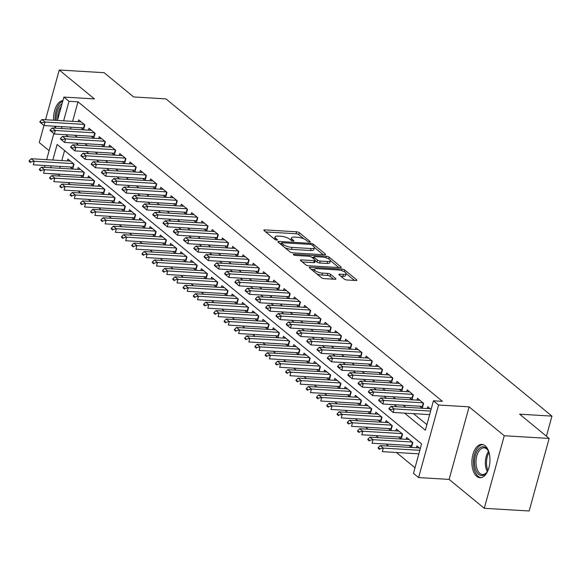 <?xml version="1.0" encoding="UTF-8"?>
<svg xmlns="http://www.w3.org/2000/svg" width="581" height="581" viewBox="0 0 581 581"><rect width="100%" height="100%" fill="white"/><g stroke="black" fill="none" stroke-linecap="round" stroke-linejoin="round"><path stroke-width="0.87" d="M309.542 242.03A1.467 0.45 15.4 0 0 310.254 241.841A1.467 0.45 15.4 0 0 310.072 241.522L299.368 232.72A2.099 0.646 15.4 0 0 296.6 231.79L264.878 229.887A2.099 0.646 15.4 0 0 263.861 230.156A2.099 0.646 15.4 0 0 264.123 230.613L274.828 239.408A1.467 0.45 15.4 0 0 276.767 240.062A1.467 0.45 15.4 0 0 277.478 239.873A1.467 0.45 15.4 0 0 277.297 239.561L275.91 238.421A6.711 2.063 15.4 0 1 275.074 236.975A6.711 2.063 15.4 0 1 278.328 236.104L280.972 236.264A6.711 2.063 15.4 0 1 289.832 239.256L291.219 240.389A1.467 0.45 15.4 0 0 293.158 241.042A1.467 0.45 15.4 0 0 293.87 240.854A1.467 0.45 15.4 0 0 293.681 240.541L292.301 239.401A6.711 2.063 15.4 0 1 291.466 237.956A6.711 2.063 15.4 0 1 294.712 237.092L297.356 237.244A6.711 2.063 15.4 0 1 306.223 240.236L307.603 241.376A1.467 0.45 15.4 0 0 309.542 242.03M485.142 445.758A16.675 9.005 -86.6 0 0 481.925 444.414A16.675 9.005 -86.6 0 0 472.273 457.436A16.675 9.005 -86.6 0 0 476.71 476.355A16.675 9.005 -86.6 0 0 479.928 477.698A16.675 9.005 -86.6 0 0 489.58 464.677A16.675 9.005 -86.6 0 0 485.142 445.758M62.908 100.622A16.675 9.005 -86.6 0 0 53.59 120.209M54.607 126.208A16.675 9.005 -86.6 0 0 55.304 128.14M344.228 279.054A2.099 0.646 15.4 0 0 346.995 279.991L355.899 280.521A2.099 0.646 15.4 0 0 356.916 280.253A2.099 0.646 15.4 0 0 356.654 279.802L344.765 270.027A2.099 0.646 15.4 0 0 341.991 269.097L310.269 267.195A2.099 0.646 15.4 0 0 309.259 267.463A2.099 0.646 15.4 0 0 309.52 267.921L321.409 277.689A2.099 0.646 15.4 0 0 324.176 278.626L334.925 279.265A2.099 0.646 15.4 0 0 335.941 278.996A2.099 0.646 15.4 0 0 335.68 278.546L330.596 274.363A2.099 0.646 15.4 0 0 327.822 273.433L322.491 273.114A5.614 1.728 15.4 0 1 316.877 271.676A5.614 1.728 15.4 0 1 314.386 269.402A5.614 1.728 15.4 0 1 317.103 268.683L337.982 269.933A5.614 1.728 15.4 0 1 343.603 271.363A5.614 1.728 15.4 0 1 346.087 273.636A5.614 1.728 15.4 0 1 343.378 274.363L339.892 274.152A2.099 0.646 15.4 0 0 338.883 274.421A2.099 0.646 15.4 0 0 339.137 274.878L344.228 279.054M549.147 438.437L529.16 510.989L484.278 508.302L504.264 435.743L549.147 438.437L519.632 414.18L551.95 416.112L165.955 98.886L133.637 96.954L104.122 72.698L59.24 70.01L94.405 98.901L63.881 97.078L69.016 101.297L77.992 101.835L442.424 401.34L433.448 400.803L438.582 405.022L418.596 477.575L413.461 473.362L421.566 443.942L57.134 144.437L52.835 160.036M504.264 435.743L469.107 406.853L438.582 405.022M324.561 254.768A2.099 0.646 15.4 0 0 325.578 254.5A2.099 0.646 15.4 0 0 325.316 254.05L313.42 244.274A2.099 0.646 15.4 0 0 310.653 243.345L278.931 241.442A2.099 0.646 15.4 0 0 277.921 241.711A2.099 0.646 15.4 0 0 278.176 242.161L290.072 251.936A2.099 0.646 15.4 0 0 292.839 252.866L324.561 254.768M329.093 257.151L340.982 266.926A2.099 0.646 15.4 0 1 341.243 267.376A2.099 0.646 15.4 0 1 340.226 267.645L308.511 265.749A2.099 0.646 15.4 0 1 305.737 264.813L300.653 260.629A2.099 0.646 15.4 0 1 300.392 260.179A2.099 0.646 15.4 0 1 301.401 259.91L314.27 260.68A2.099 0.646 15.4 0 0 315.287 260.411A2.099 0.646 15.4 0 0 315.025 259.954L311.648 257.18A2.099 0.646 15.4 0 0 308.874 256.25L295.482 255.444A1.467 0.45 15.4 0 1 294.015 255.074A1.467 0.45 15.4 0 1 293.361 254.478A1.467 0.45 15.4 0 1 294.073 254.289L326.326 256.221A2.099 0.646 15.4 0 1 329.093 257.151L328.621 258.872M59.24 70.01L45.543 119.73M43.967 125.474L39.254 142.563L49.116 150.668M409.017 445.431L411.471 447.45L412.822 442.548L406.664 437.478L406.155 439.323M398.748 436.992L401.21 439.011L402.553 434.109L396.395 429.047L395.893 430.884M388.486 428.553L390.94 430.572L392.291 425.67L386.133 420.608L385.624 422.452M378.216 420.121L380.671 422.133L382.022 417.231L375.863 412.169L375.355 414.013M367.955 411.682L370.409 413.701L371.76 408.799L365.602 403.737L365.093 405.574M357.685 403.243L360.14 405.262L361.491 400.36L355.332 395.298L354.824 397.135M347.423 394.804L349.878 396.823L351.229 391.921L345.07 386.859L344.562 388.704M337.154 386.372L339.609 388.391L340.96 383.489L334.801 378.427L334.293 380.264M326.892 377.933L329.347 379.952L330.698 375.05L324.539 369.988L324.031 371.825M316.623 369.494L319.078 371.513L320.429 366.611L314.27 361.549L313.762 363.394M306.361 361.062L308.816 363.081L310.167 358.172L304.008 353.11L303.5 354.955M296.092 352.623L298.547 354.642L299.898 349.74L293.739 344.678L293.231 346.516M285.83 344.184L288.285 346.203L289.636 341.301L283.47 336.239L282.969 338.084M275.561 335.753L278.016 337.764L279.367 332.862L273.208 327.8L272.7 329.645M265.292 327.314L267.754 329.333L269.105 324.43L262.939 319.368L262.438 321.206M255.03 318.875L257.485 320.894L258.835 315.991L252.677 310.929L252.169 312.767M244.761 310.436L247.223 312.455L248.566 307.552L242.408 302.49L241.907 304.335M234.499 302.004L236.954 304.023L238.304 299.121L232.146 294.059L231.637 295.896M224.23 293.565L226.684 295.584L228.035 290.682L221.877 285.62L221.368 287.457M213.968 285.126L216.422 287.145L217.773 282.243L211.615 277.181L211.106 279.025M203.699 276.694L206.153 278.713L207.504 273.804L201.346 268.742L200.837 270.586M193.437 268.255L195.891 270.274L197.242 265.372L191.084 260.31L190.575 262.147M183.168 259.816L185.622 261.835L186.973 256.933L180.814 251.871L180.306 253.708M172.906 251.384L175.36 253.396L176.711 248.494L170.553 243.432L170.044 245.276M162.636 242.945L165.091 244.964L166.442 240.062L160.283 235L159.775 236.837M152.375 234.506L154.829 236.525L156.18 231.623L150.021 226.561L149.513 228.398M142.105 226.067L144.56 228.086L145.911 223.184L139.752 218.122L139.244 219.967M131.843 217.635L134.298 219.654L135.649 214.752L129.483 209.69L128.982 211.528M121.574 209.196L124.029 211.215L125.38 206.313L119.221 201.251L118.713 203.089M111.305 200.757L113.767 202.776L115.118 197.874L108.952 192.812L108.451 194.657M101.043 192.326L103.498 194.337L104.849 189.435L98.69 184.373L98.182 186.218M90.774 183.886L93.236 185.905L94.58 181.003L88.421 175.941L87.92 177.779M80.512 175.447L82.967 177.466L84.318 172.564L78.159 167.502L77.651 169.34M81.049 127.791L83.504 129.81L84.855 124.908L78.696 119.846L78.188 121.683M91.311 136.23L93.766 138.249L95.117 133.347L88.958 128.285L88.45 130.122M101.581 144.669L104.035 146.681L105.386 141.779L99.228 136.717L98.719 138.561M111.842 153.101L114.304 155.12L115.648 150.218L109.489 145.156L108.988 147M122.112 161.54L124.566 163.559L125.917 158.657L119.759 153.595L119.25 155.432M132.381 169.979L134.836 171.998L136.186 167.096L130.021 162.026L129.519 163.871M142.643 178.411L145.097 180.43L146.448 175.527L140.29 170.465L139.781 172.31M152.912 186.85L155.367 188.869L156.717 183.966L150.559 178.904L150.051 180.742M163.174 195.289L165.629 197.308L166.979 192.405L160.821 187.343L160.312 189.181M173.443 203.72L175.898 205.739L177.249 200.837L171.09 195.775L170.582 197.62M183.705 212.159L186.16 214.178L187.51 209.276L181.352 204.214L180.844 206.052M193.974 220.598L196.429 222.617L197.78 217.715L191.621 212.653L191.113 214.491M204.236 229.037L206.691 231.049L208.042 226.147L201.883 221.085L201.375 222.93M214.505 237.469L216.96 239.488L218.311 234.586L212.152 229.524L211.644 231.369M224.767 245.908L227.222 247.927L228.573 243.025L222.414 237.963L221.906 239.8M235.036 254.347L237.491 256.366L238.842 251.464L232.683 246.402L232.175 248.24M245.298 262.779L247.753 264.798L249.104 259.896L242.945 254.834L242.437 256.679M255.567 271.218L258.022 273.237L259.373 268.335L253.214 263.273L252.706 265.11M265.829 279.657L268.291 281.676L269.635 276.774L263.476 271.712L262.975 273.549M276.098 288.096L278.553 290.108L279.904 285.206L273.745 280.144L273.237 281.988M286.368 296.528L288.822 298.547L290.173 293.645L284.007 288.583L283.506 290.42M296.63 304.967L299.084 306.986L300.435 302.084L294.276 297.022L293.768 298.859M306.899 313.406L309.353 315.418L310.704 310.515L304.546 305.453L304.037 307.298M317.161 321.838L319.615 323.857L320.966 318.954L314.808 313.893L314.299 315.737M327.43 330.277L329.885 332.296L331.235 327.393L325.077 322.332L324.568 324.169M337.692 338.716L340.146 340.735L341.497 335.833L335.339 330.771L334.83 332.608M347.961 347.147L350.416 349.166L351.766 344.264L345.608 339.202L345.099 341.047M358.223 355.587L360.678 357.605L362.028 352.703L355.87 347.641L355.361 349.479M368.492 364.026L370.947 366.045L372.298 361.142L366.139 356.08L365.631 357.918M378.754 372.465L381.209 374.476L382.559 369.574L376.401 364.512L375.892 366.357M389.023 380.896L391.478 382.915L392.829 378.013L386.67 372.951L386.162 374.789M399.285 389.335L401.74 391.354L403.091 386.452L396.932 381.39L396.431 383.228M409.554 397.774L412.009 399.793L413.36 394.884L407.201 389.822L406.693 391.667M419.816 406.206L422.278 408.225L423.622 403.323L417.463 398.261L416.962 400.106M77.992 101.835L72.618 121.349M71.005 127.188L70.497 129.047M74.746 135.235L77.222 137.269M85.008 143.674L87.484 145.708M95.277 152.113L97.753 154.147M105.539 160.545L108.015 162.586M115.808 168.984L118.284 171.017M126.07 177.423L128.546 179.456M136.339 185.855L138.815 187.895M146.601 194.294L149.077 196.327M156.87 202.733L159.347 204.766M167.132 211.164L169.616 213.205M177.401 219.603L179.878 221.637M187.67 228.042L190.147 230.076M197.932 236.482L200.409 238.515M208.201 244.913L210.678 246.954M218.463 253.352L220.94 255.386M228.732 261.791L231.209 263.825M238.994 270.223L241.471 272.264M249.264 278.662L251.74 280.696M259.525 287.101L262.002 289.135M269.795 295.533L272.271 297.574M280.057 303.972L282.533 306.005M290.326 312.411L292.802 314.444M300.588 320.85L303.064 322.883M310.857 329.282L313.333 331.323M321.119 337.721L323.602 339.754M331.388 346.16L333.864 348.193M341.657 354.592L344.134 356.632M351.919 363.031L354.395 365.064M362.188 371.47L364.665 373.503M372.45 379.909L374.927 381.942M382.719 388.34L385.196 390.381M392.981 396.779L395.458 398.813M403.25 405.218L405.727 407.252M413.512 413.65L426.882 424.638M427.224 408.537L427.732 406.7L431.073 409.445M58.085 174.104L60.104 176.116M67.89 182.514L70.374 184.547M78.159 190.953L80.636 192.986M88.428 199.392L90.905 201.425M98.69 207.824L101.167 209.864M108.959 216.263L111.436 218.296M119.221 224.702L121.698 226.735M129.49 233.134L131.967 235.174M139.752 241.573L142.229 243.606M150.021 250.012L152.498 252.045M160.283 258.443L162.76 260.484M170.553 266.882L173.029 268.916M180.814 275.321L183.291 277.355M191.084 283.76L193.56 285.794M201.346 292.192L203.822 294.233M211.615 300.631L214.091 302.665M221.877 309.07L224.36 311.104M232.146 317.502L234.622 319.543M242.415 325.941L244.891 327.974M252.677 334.38L255.153 336.414M262.946 342.812L265.423 344.853M273.208 351.251L275.685 353.284M283.477 359.69L285.954 361.723M293.739 368.129L296.216 370.162M304.008 376.561L306.485 378.601M314.27 385L316.747 387.033M324.539 393.439L327.016 395.472M334.801 401.87L337.278 403.911M345.07 410.309L347.547 412.343M355.332 418.748L357.809 420.782M365.602 427.18L368.078 429.221M375.863 435.619L378.347 437.653M386.133 444.058L388.609 446.092M396.402 452.497L415.001 467.785M64.571 150.552L61.811 160.574M60.206 166.413L59.69 168.265M70.243 167.016L72.698 169.027L74.048 164.125L67.89 159.063L67.381 160.908M416.424 447.762L416.926 445.917L420.266 448.663M546.423 436.193L551.95 416.112M469.107 406.853L449.12 479.405L484.278 508.302M449.12 479.405L418.596 477.575M58.006 174.387L48.651 173.537M404.536 413.113L425.35 430.216L433.448 400.803M65.769 134.698L68.246 136.731M76.031 143.137L78.508 145.17M86.3 151.568L88.777 153.609M96.562 160.007L99.039 162.041M106.831 168.446L109.308 170.48M117.093 176.885L119.57 178.919M127.362 185.317L129.839 187.358M137.624 193.756L140.101 195.79M147.894 202.195L150.37 204.229M158.155 210.627L160.632 212.668M168.425 219.066L170.901 221.1M178.687 227.505L181.17 229.539M188.956 235.944L191.432 237.978M199.225 244.376L201.701 246.417M209.487 252.815L211.963 254.848M219.756 261.254L222.232 263.287M230.018 269.686L232.494 271.726M240.287 278.125L242.764 280.158M250.549 286.564L253.025 288.597M260.818 294.995L263.295 297.036M271.08 303.435L273.557 305.468M281.349 311.874L283.826 313.907M291.611 320.313L294.088 322.346M301.88 328.744L304.357 330.785M312.142 337.183L314.619 339.217M322.411 345.622L324.888 347.656M332.673 354.054L335.157 356.095M342.943 362.493L345.419 364.527M353.212 370.932L355.688 372.966M363.474 379.364L365.95 381.405M373.743 387.803L376.219 389.836M384.005 396.242L386.481 398.275M394.274 404.681L396.75 406.715M69.016 101.297L63.641 120.812M62.029 126.651L61.521 128.51M44.519 167.357L45.035 165.505M46.64 159.666L53.83 133.579M55.326 128.14L55.834 126.28M57.446 120.441L63.881 97.078M51.23 165.875L50.714 167.727M291.466 237.956L290.928 239.917A6.711 2.063 15.4 0 0 290.907 240.135M275.074 236.975L274.537 238.936A6.711 2.063 15.4 0 0 274.515 239.154M303.986 238.922L298.83 234.68A2.099 0.646 15.4 0 0 296.056 233.751L265.728 231.935M281.386 243.584L279.788 243.483M323.167 254.689L314.379 247.47M312.062 245.037A1.467 0.45 15.4 0 0 310.123 244.383L282.286 242.72A1.467 0.45 15.4 0 0 281.574 242.909A1.467 0.45 15.4 0 0 281.756 243.221L283.216 244.427A6.711 2.063 15.4 0 0 292.076 247.412L311.111 248.552A6.711 2.063 15.4 0 0 314.357 247.688A6.711 2.063 15.4 0 0 313.529 246.242L312.062 245.037M284.908 247.695A6.711 2.063 15.4 0 0 291.539 249.372L292.076 247.412M314.357 247.688L313.82 249.648A6.711 2.063 15.4 0 1 310.574 250.513L291.539 249.372M330.349 260.593L338.832 267.565M302.258 261.951L313.725 262.641A2.099 0.646 15.4 0 0 314.742 262.372L315.287 260.411M311.844 257.347L313.696 257.456M327.619 261.479A5.614 1.728 15.4 0 0 330.335 260.753A5.614 1.728 15.4 0 0 327.844 258.487A5.614 1.728 15.4 0 0 322.23 257.049L314.873 256.606A2.099 0.646 15.4 0 0 313.856 256.882A2.099 0.646 15.4 0 0 314.118 257.332L317.487 260.106A2.099 0.646 15.4 0 0 320.262 261.036L327.619 261.479L327.074 263.44A5.614 1.728 15.4 0 0 329.79 262.714L330.335 260.753M327.074 263.44L319.717 262.997A2.099 0.646 15.4 0 1 316.95 262.067L315.222 260.644M346.087 273.636L345.55 275.597A5.614 1.728 15.4 0 1 342.834 276.324L340.749 276.2M314.386 269.402L313.849 271.363A5.614 1.728 15.4 0 0 313.827 271.465M316.638 273.767A5.614 1.728 15.4 0 0 321.954 275.074L322.491 273.114M333.53 279.185L330.052 276.324A2.099 0.646 15.4 0 0 327.285 275.394L321.954 275.074M314.379 269.439L311.125 269.243M354.504 280.441L346.109 273.542M70.345 161.082L31.178 158.736L34.264 161.271L33.291 164.801L72.785 167.161A2.135 0.654 -164.6 0 1 73.206 167.212M30.749 161.968L29.21 160.697L29.05 161.286L30.59 162.557L30.749 161.968L34.264 161.271L73.424 163.617M30.59 162.557L29.05 161.286M31.178 158.736L29.21 160.697M40.016 121.48L39.857 122.068L41.396 123.332L41.556 122.744L40.016 121.48L41.985 119.519L81.151 121.865M84.23 124.392L45.064 122.046L44.091 125.576L39.857 122.068M84.005 127.987A2.135 0.654 15.4 0 0 83.591 127.943L44.091 125.576L41.396 123.332M41.985 119.519L45.064 122.046L41.556 122.744M56.27 120.376A14.431 7.8 93.4 0 1 62.051 103.723M61.317 106.374A13.363 7.219 -86.6 0 0 57.701 119.504M62.748 101.203A16.566 8.955 -86.6 0 0 55.086 120.303M488.214 469.847A14.431 7.8 93.4 0 1 486.696 472.484A14.431 7.8 93.4 0 1 478.802 474.445A14.431 7.8 93.4 0 1 474.539 462.832A14.431 7.8 93.4 0 1 479.303 448.358A14.431 7.8 93.4 0 1 488.018 450.398A14.431 7.8 93.4 0 1 489.209 453.202M488.258 450.849A13.363 7.219 -86.6 0 0 484.06 447.864A13.363 7.219 -86.6 0 0 476.013 462.759A13.363 7.219 -86.6 0 0 482.462 474.532A13.363 7.219 -86.6 0 0 486.987 472.07M482.993 444.596A16.566 8.955 -86.6 0 0 473.377 463.079A16.566 8.955 -86.6 0 0 481.017 477.64M80.614 169.521L41.447 167.175L44.526 169.703L43.553 173.232L83.054 175.6A2.135 0.654 -164.6 0 1 83.468 175.644M41.019 170.4L39.479 169.136L39.319 169.725L40.859 170.988L41.019 170.4L44.526 169.703L83.693 172.049M40.859 170.988L39.319 169.725M41.447 167.175L39.479 169.136M90.876 177.96L51.716 175.607L54.796 178.142L53.822 181.671L93.316 184.039A2.135 0.654 -164.6 0 1 93.737 184.083M51.281 178.839L49.741 177.575L49.581 178.164L51.121 179.427L51.281 178.839L54.796 178.142L93.962 180.488M51.121 179.427L49.581 178.164M51.716 175.607L49.741 177.575M101.145 186.392L61.978 184.046L65.057 186.581L64.084 190.11L103.585 192.478A2.135 0.654 -164.6 0 1 103.999 192.522M61.55 187.278L60.01 186.014L59.85 186.603L61.39 187.866L61.55 187.278L65.057 186.581L104.224 188.927M61.39 187.866L59.85 186.603M61.978 184.046L60.01 186.014M111.414 194.831L72.247 192.485L75.327 195.013L74.353 198.542L113.847 200.91A2.135 0.654 -164.6 0 1 114.268 200.953M71.812 195.717L70.272 194.446L70.112 195.034L71.652 196.305L71.812 195.717L75.327 195.013L114.493 197.366M71.652 196.305L70.112 195.034M72.247 192.485L70.272 194.446M50.278 129.919L50.119 130.507L51.658 131.771L51.818 131.183L50.278 129.919L52.246 127.951L91.413 130.304M94.492 132.831L55.333 130.485L54.36 134.015L50.119 130.507M94.275 136.426A2.135 0.654 15.4 0 0 93.853 136.382L54.36 134.015L51.658 131.771M52.246 127.951L55.333 130.485L51.818 131.183M60.547 138.358L60.388 138.946L61.927 140.21L62.087 139.622L60.547 138.358L62.516 136.39L101.682 138.736M104.762 141.27L65.595 138.924L64.622 142.454L60.388 138.946M104.536 144.865A2.135 0.654 15.4 0 0 104.122 144.822L64.622 142.454L61.927 140.21M62.516 136.39L65.595 138.924L62.087 139.622M70.809 146.79L70.65 147.378L72.189 148.642L72.349 148.053L70.809 146.79L72.785 144.829L111.944 147.175M115.031 149.702L75.864 147.356L74.891 150.886L70.65 147.378M114.806 153.297A2.135 0.654 15.4 0 0 114.384 153.253L74.891 150.886L72.189 148.642M72.785 144.829L75.864 147.356L72.349 148.053M81.079 155.229L80.919 155.817L82.458 157.081L82.618 156.492L81.079 155.229L83.047 153.268L122.213 155.614M125.293 158.141L86.126 155.795L85.153 159.325L80.919 155.817M125.068 161.736A2.135 0.654 15.4 0 0 124.654 161.692L85.153 159.325L82.458 157.081M83.047 153.268L86.126 155.795L82.618 156.492M121.676 203.27L82.509 200.924L85.589 203.452L84.615 206.981L124.116 209.349A2.135 0.654 -164.6 0 1 124.53 209.392M82.081 204.149L80.541 202.885L80.381 203.473L81.921 204.737L82.081 204.149L85.589 203.452L124.755 205.797M81.921 204.737L80.381 203.473M82.509 200.924L80.541 202.885M91.34 163.668L91.181 164.256L92.72 165.52L92.887 164.931L91.34 163.668L93.316 161.7L132.483 164.045M135.562 166.58L96.395 164.234L95.422 167.764L91.181 164.256M135.337 170.175A2.135 0.654 15.4 0 0 134.915 170.131L95.422 167.764L92.72 165.52M93.316 161.7L96.395 164.234L92.887 164.931M131.945 211.702L92.778 209.356L95.858 211.891L94.885 215.42L134.378 217.788A2.135 0.654 -164.6 0 1 134.799 217.831M92.35 212.588L90.81 211.324L90.643 211.912L92.183 213.176L92.35 212.588L95.858 211.891L135.024 214.236M92.183 213.176L90.643 211.912M92.778 209.356L90.81 211.324M101.61 172.099L101.45 172.688L102.99 173.959L103.149 173.37L101.61 172.099L103.578 170.139L142.744 172.484M145.824 175.019L106.657 172.666L105.684 176.196L101.45 172.688M145.599 178.607A2.135 0.654 15.4 0 0 145.185 178.563L105.684 176.196L102.99 173.959M103.578 170.139L106.657 172.666L103.149 173.37M142.207 220.141L103.04 217.795L106.12 220.33L105.146 223.859L144.647 226.22A2.135 0.654 -164.6 0 1 145.061 226.263M102.612 221.027L101.072 219.756L100.912 220.344L102.452 221.615L102.612 221.027L106.12 220.33L145.286 222.676M102.452 221.615L100.912 220.344M103.04 217.795L101.072 219.756M111.879 180.538L111.712 181.127L113.251 182.39L113.418 181.802L111.879 180.538L113.847 178.578L153.014 180.923M156.093 183.451L116.926 181.105L115.953 184.635L111.712 181.127M155.868 187.046A2.135 0.654 15.4 0 0 155.447 187.002L115.953 184.635L113.251 182.39M113.847 178.578L116.926 181.105L113.418 181.802M152.476 228.58L113.31 226.234L116.389 228.761L115.416 232.291L154.909 234.659A2.135 0.654 -164.6 0 1 155.33 234.702M112.881 229.459L111.341 228.195L111.174 228.783L112.714 230.047L112.881 229.459L116.389 228.761L155.555 231.107M112.714 230.047L111.174 228.783M113.31 226.234L111.341 228.195M122.141 188.978L121.981 189.566L123.521 190.829L123.68 190.241L122.141 188.978L124.109 187.009L163.276 189.355M166.355 191.89L127.188 189.544L126.215 193.074L121.981 189.566M166.13 195.485A2.135 0.654 15.4 0 0 165.716 195.441L126.215 193.074L123.521 190.829M124.109 187.009L127.188 189.544L123.68 190.241M162.738 237.019L123.571 234.666L126.651 237.201L125.678 240.73L165.178 243.098A2.135 0.654 -164.6 0 1 165.592 243.141M123.143 237.898L121.603 236.634L121.444 237.222L122.983 238.486L123.143 237.898L126.651 237.201L165.817 239.546M122.983 238.486L121.444 237.222M123.571 234.666L121.603 236.634M132.41 197.409L132.243 197.998L133.783 199.268L133.95 198.68L132.41 197.409L134.378 195.448L173.545 197.794M176.624 200.329L137.457 197.983L136.484 201.513L132.243 197.998M176.399 203.916A2.135 0.654 15.4 0 0 175.985 203.873L136.484 201.513L133.783 199.268M134.378 195.448L137.457 197.983L133.95 198.68M173.007 245.451L133.841 243.105L136.92 245.64L135.947 249.169L175.447 251.529A2.135 0.654 -164.6 0 1 175.861 251.58M133.412 246.337L131.872 245.066L131.705 245.654L133.245 246.925L133.412 246.337L136.92 245.64L176.087 247.985M133.245 246.925L131.705 245.654M133.841 243.105L131.872 245.066M142.672 205.848L142.512 206.437L144.052 207.7L144.211 207.112L142.672 205.848L144.64 203.887L183.807 206.233M186.886 208.761L147.719 206.415L146.746 209.944L142.512 206.437M186.661 212.355A2.135 0.654 15.4 0 0 186.247 212.312L146.746 209.944L144.052 207.7M144.64 203.887L147.719 206.415L144.211 207.112M183.269 253.89L144.103 251.544L147.182 254.071L146.216 257.601L185.709 259.968A2.135 0.654 -164.6 0 1 186.123 260.012M143.674 254.768L142.134 253.505L141.975 254.093L143.514 255.357L143.674 254.768L147.182 254.071L186.348 256.417M143.514 255.357L141.975 254.093M144.103 251.544L142.134 253.505M152.941 214.287L152.774 214.876L154.314 216.139L154.481 215.551L152.941 214.287L154.909 212.319L194.076 214.672M197.155 217.2L157.988 214.854L157.015 218.383L152.774 214.876M196.93 220.795A2.135 0.654 15.4 0 0 196.516 220.751L157.015 218.383L154.314 216.139M154.909 212.319L157.988 214.854L154.481 215.551M193.538 262.329L154.372 259.983L157.451 262.51L156.478 266.04L195.979 268.407A2.135 0.654 -164.6 0 1 196.393 268.451M153.943 263.208L152.404 261.944L152.237 262.532L153.776 263.796L153.943 263.208L157.451 262.51L196.618 264.856M153.776 263.796L152.237 262.532M154.372 259.983L152.404 261.944M163.203 222.726L163.043 223.315L164.583 224.578L164.743 223.99L163.203 222.726L165.171 220.758L204.338 223.104M207.417 225.639L168.25 223.293L167.284 226.822L163.043 223.315M207.192 229.234A2.135 0.654 15.4 0 0 206.778 229.19L167.284 226.822L164.583 224.578M165.171 220.758L168.25 223.293L164.743 223.99M203.8 270.761L164.634 268.415L167.713 270.949L166.747 274.479L206.24 276.846A2.135 0.654 -164.6 0 1 206.654 276.89M164.205 271.647L162.665 270.383L162.506 270.971L164.045 272.235L164.205 271.647L167.713 270.949L206.88 273.295M164.045 272.235L162.506 270.971M164.634 268.415L162.665 270.383M173.472 231.158L173.305 231.746L174.845 233.017L175.012 232.422L173.472 231.158L175.44 229.197L214.607 231.543M217.686 234.07L178.52 231.725L177.546 235.254L173.305 231.746M217.461 237.665A2.135 0.654 15.4 0 0 217.047 237.622L177.546 235.254L174.845 233.017M175.44 229.197L178.52 231.725L175.012 232.422M214.069 279.2L174.903 276.854L177.982 279.381L177.009 282.911L216.51 285.278A2.135 0.654 -164.6 0 1 216.924 285.322M174.474 280.086L172.935 278.815L172.768 279.403L174.307 280.674L174.474 280.086L177.982 279.381L217.149 281.734M174.307 280.674L172.768 279.403M174.903 276.854L172.935 278.815M183.734 239.597L183.574 240.185L185.114 241.449L185.274 240.861L183.734 239.597L185.702 237.636L224.869 239.982M227.948 242.509L188.781 240.164L187.816 243.693L183.574 240.185M227.73 246.104A2.135 0.654 15.4 0 0 227.309 246.061L187.816 243.693L185.114 241.449M185.702 237.636L188.781 240.164L185.274 240.861M224.331 287.639L185.165 285.293L188.251 287.82L187.278 291.35L226.772 293.717A2.135 0.654 -164.6 0 1 227.193 293.761M184.736 288.517L183.197 287.254L183.037 287.842L184.576 289.106L184.736 288.517L188.251 287.82L227.411 290.166M184.576 289.106L183.037 287.842M185.165 285.293L183.197 287.254M194.003 248.036L193.843 248.624L195.383 249.888L195.543 249.3L194.003 248.036L195.971 246.068L235.138 248.414M238.217 250.948L199.051 248.603L198.077 252.132L193.843 248.624M237.992 254.543A2.135 0.654 15.4 0 0 237.578 254.5L198.077 252.132L195.383 249.888M195.971 246.068L199.051 248.603L195.543 249.3M234.601 296.07L195.434 293.725L198.513 296.259L197.54 299.789L237.041 302.156A2.135 0.654 -164.6 0 1 237.455 302.2M195.005 296.956L193.466 295.693L193.306 296.281L194.846 297.545L195.005 296.956L198.513 296.259L237.68 298.605M194.846 297.545L193.306 296.281M195.434 293.725L193.466 295.693M204.265 256.468L204.105 257.056L205.645 258.327L205.805 257.739L204.265 256.468L206.233 254.507L245.4 256.853M248.479 259.387L209.32 257.034L208.347 260.571L204.105 257.056M248.261 262.975A2.135 0.654 15.4 0 0 247.84 262.932L208.347 260.571L205.645 258.327M206.233 254.507L209.32 257.034L205.805 257.739M244.862 304.509L205.703 302.164L208.782 304.698L207.809 308.228L247.303 310.588A2.135 0.654 -164.6 0 1 247.724 310.632M205.267 305.395L203.728 304.124L203.568 304.713L205.108 305.984L205.267 305.395L208.782 304.698L247.949 307.044M205.108 305.984L203.568 304.713M205.703 302.164L203.728 304.124M214.534 264.907L214.374 265.495L215.914 266.759L216.074 266.171L214.534 264.907L216.502 262.946L255.669 265.292M258.748 267.819L219.582 265.473L218.609 269.003L214.374 265.495M258.523 271.414A2.135 0.654 15.4 0 0 258.109 271.371L218.609 269.003L215.914 266.759M216.502 262.946L219.582 265.473L216.074 266.171M255.132 312.948L215.965 310.603L219.044 313.13L218.071 316.66L257.572 319.027A2.135 0.654 -164.6 0 1 257.986 319.071M215.536 313.827L213.997 312.563L213.837 313.152L215.377 314.415L215.536 313.827L219.044 313.13L258.211 315.476M215.377 314.415L213.837 313.152M215.965 310.603L213.997 312.563M224.796 273.346L224.636 273.934L226.176 275.198L226.336 274.61L224.796 273.346L226.772 271.378L265.931 273.724M269.018 276.258L229.851 273.912L228.878 277.442L224.636 273.934M268.792 279.853A2.135 0.654 15.4 0 0 268.371 279.81L228.878 277.442L226.176 275.198M226.772 271.378L229.851 273.912L226.336 274.61M265.401 321.387L226.234 319.034L229.313 321.569L228.34 325.099L267.834 327.466A2.135 0.654 -164.6 0 1 268.255 327.51M225.798 322.266L224.259 321.002L224.099 321.591L225.639 322.854L225.798 322.266L229.313 321.569L268.48 323.915M225.639 322.854L224.099 321.591M226.234 319.034L224.259 321.002M235.065 281.778L234.906 282.366L236.445 283.637L236.605 283.049L235.065 281.778L237.033 279.817L276.2 282.163M279.279 284.697L240.113 282.351L239.14 285.881L234.906 282.366M279.054 288.285A2.135 0.654 15.4 0 0 278.64 288.241L239.14 285.881L236.445 283.637M237.033 279.817L240.113 282.351L236.605 283.049M275.663 329.819L236.496 327.473L239.575 330.008L238.602 333.538L278.103 335.905A2.135 0.654 -164.6 0 1 278.517 335.949M236.068 330.705L234.528 329.442L234.368 330.03L235.908 331.293L236.068 330.705L239.575 330.008L278.742 332.354M235.908 331.293L234.368 330.03M236.496 327.473L234.528 329.442M245.327 290.217L245.167 290.805L246.707 292.069L246.874 291.48L245.327 290.217L247.303 288.256L286.469 290.602M289.549 293.129L250.382 290.783L249.409 294.313L245.167 290.805M289.323 296.724A2.135 0.654 15.4 0 0 288.902 296.68L249.409 294.313L246.707 292.069M247.303 288.256L250.382 290.783L246.874 291.48M285.932 338.258L246.765 335.912L249.845 338.44L248.871 341.969L288.365 344.337A2.135 0.654 -164.6 0 1 288.786 344.38M246.337 339.137L244.797 337.873L244.63 338.462L246.17 339.725L246.337 339.137L249.845 338.44L289.011 340.786M246.17 339.725L244.63 338.462M246.765 335.912L244.797 337.873M255.596 298.656L255.437 299.244L256.976 300.508L257.136 299.919L255.596 298.656L257.565 296.688L296.731 299.041M299.811 301.568L260.644 299.222L259.671 302.752L255.437 299.244M299.585 305.163A2.135 0.654 15.4 0 0 299.171 305.119L259.671 302.752L256.976 300.508M257.565 296.688L260.644 299.222L257.136 299.919M296.194 346.697L257.027 344.351L260.106 346.879L259.133 350.408L298.634 352.776A2.135 0.654 -164.6 0 1 299.048 352.82M256.599 347.576L255.059 346.312L254.899 346.901L256.439 348.164L256.599 347.576L260.106 346.879L299.273 349.225M256.439 348.164L254.899 346.901M257.027 344.351L255.059 346.312M265.866 307.095L265.699 307.683L267.238 308.947L267.405 308.358L265.866 307.095L267.834 305.127L307 307.472M310.08 310.007L270.913 307.661L269.94 311.191L265.699 307.683M309.855 313.602A2.135 0.654 15.4 0 0 309.433 313.558L269.94 311.191L267.238 308.947M267.834 305.127L270.913 307.661L267.405 308.358M306.463 355.129L267.296 352.783L270.376 355.318L269.402 358.847L308.896 361.215A2.135 0.654 -164.6 0 1 309.317 361.259M266.868 356.015L265.328 354.751L265.161 355.34L266.701 356.603L266.868 356.015L270.376 355.318L309.542 357.664M266.701 356.603L265.161 355.34M267.296 352.783L265.328 354.751M276.128 315.527L275.968 316.115L277.507 317.386L277.667 316.798L276.128 315.527L278.096 313.566L317.262 315.911M320.342 318.446L281.175 316.093L280.202 319.623L275.968 316.115M320.116 322.034A2.135 0.654 15.4 0 0 319.703 321.99L280.202 319.623L277.507 317.386M278.096 313.566L281.175 316.093L277.667 316.798M316.725 363.568L277.558 361.222L280.638 363.75L279.664 367.279L319.165 369.647A2.135 0.654 -164.6 0 1 319.579 369.69M277.13 364.454L275.59 363.183L275.43 363.771L276.97 365.042L277.13 364.454L280.638 363.75L319.804 366.103M276.97 365.042L275.43 363.771M277.558 361.222L275.59 363.183M286.397 323.966L286.23 324.554L287.769 325.818L287.936 325.229L286.397 323.966L288.365 322.005L327.531 324.351M330.611 326.878L291.444 324.532L290.471 328.062L286.23 324.554M330.386 330.473A2.135 0.654 15.4 0 0 329.972 330.429L290.471 328.062L287.769 325.818M288.365 322.005L291.444 324.532L287.936 325.229M326.994 372.007L287.827 369.661L290.907 372.189L289.934 375.718L329.434 378.086A2.135 0.654 -164.6 0 1 329.848 378.129M287.399 372.886L285.859 371.622L285.692 372.21L287.232 373.474L287.399 372.886L290.907 372.189L330.073 374.534M287.232 373.474L285.692 372.21M287.827 369.661L285.859 371.622M296.659 332.405L296.499 332.993L298.038 334.257L298.198 333.668L296.659 332.405L298.627 330.436L337.793 332.782M340.873 335.317L301.706 332.971L300.733 336.501L296.499 332.993M340.648 338.912A2.135 0.654 15.4 0 0 340.234 338.868L300.733 336.501L298.038 334.257M298.627 330.436L301.706 332.971L298.198 333.668M337.256 380.439L298.089 378.093L301.169 380.628L300.203 384.157L339.696 386.525A2.135 0.654 -164.6 0 1 340.11 386.568M297.661 381.325L296.121 380.061L295.961 380.649L297.501 381.913L297.661 381.325L301.169 380.628L340.335 382.973M297.501 381.913L295.961 380.649M298.089 378.093L296.121 380.061M306.928 340.836L306.761 341.425L308.3 342.696L308.467 342.107L306.928 340.836L308.896 338.876L348.063 341.221M351.142 343.756L311.975 341.403L311.002 344.94L306.761 341.425M350.917 347.344A2.135 0.654 15.4 0 0 350.503 347.3L311.002 344.94L308.3 342.696M308.896 338.876L311.975 341.403L308.467 342.107M347.525 388.878L308.358 386.532L311.438 389.067L310.465 392.596L349.965 394.957A2.135 0.654 -164.6 0 1 350.379 395M307.93 389.764L306.39 388.493L306.223 389.081L307.763 390.352L307.93 389.764L311.438 389.067L350.604 391.412M307.763 390.352L306.223 389.081M308.358 386.532L306.39 388.493M317.19 349.275L317.03 349.864L318.57 351.127L318.729 350.539L317.19 349.275L319.158 347.315L358.324 349.66M361.404 352.188L322.237 349.842L321.271 353.371L317.03 349.864M361.179 355.783A2.135 0.654 15.4 0 0 360.765 355.739L321.271 353.371L318.57 351.127M319.158 347.315L322.237 349.842L318.729 350.539M357.787 397.317L318.62 394.971L321.7 397.498L320.734 401.028L360.227 403.396A2.135 0.654 -164.6 0 1 360.641 403.439M318.192 398.196L316.652 396.932L316.492 397.52L318.032 398.784L318.192 398.196L321.7 397.498L360.866 399.844M318.032 398.784L316.492 397.52M318.62 394.971L316.652 396.932M327.459 357.714L327.292 358.303L328.831 359.566L328.999 358.978L327.459 357.714L329.427 355.746L368.594 358.099M371.673 360.627L332.506 358.281L331.533 361.81L327.292 358.303M371.448 364.222A2.135 0.654 15.4 0 0 371.034 364.178L331.533 361.81L328.831 359.566M329.427 355.746L332.506 358.281L328.999 358.978M368.056 405.756L328.89 403.403L331.969 405.937L330.996 409.467L370.496 411.835A2.135 0.654 -164.6 0 1 370.91 411.878M328.461 406.635L326.921 405.371L326.754 405.959L328.301 407.223L328.461 406.635L331.969 405.937L371.136 408.283M328.301 407.223L326.754 405.959M328.89 403.403L326.921 405.371M337.721 366.146L337.561 366.734L339.101 368.005L339.26 367.417L337.721 366.146L339.689 364.185L378.856 366.531M381.935 369.066L342.768 366.72L341.802 370.25L337.561 366.734M381.717 372.661A2.135 0.654 15.4 0 0 381.296 372.61L341.802 370.25L339.101 368.005M339.689 364.185L342.768 366.72L339.26 367.417M378.318 414.188L339.151 411.842L342.238 414.376L341.265 417.906L380.758 420.274A2.135 0.654 -164.6 0 1 381.18 420.317M338.723 415.074L337.183 413.81L337.024 414.398L338.563 415.662L338.723 415.074L342.238 414.376L381.397 416.722M338.563 415.662L337.024 414.398M339.151 411.842L337.183 413.81M347.99 374.585L347.83 375.173L349.37 376.437L349.53 375.849L347.99 374.585L349.958 372.624L389.125 374.97M392.204 377.497L353.037 375.152L352.064 378.681L347.83 375.173M391.979 381.092A2.135 0.654 15.4 0 0 391.565 381.049L352.064 378.681L349.37 376.437M349.958 372.624L353.037 375.152L349.53 375.849M388.587 422.627L349.421 420.281L352.5 422.808L351.527 426.338L391.028 428.705A2.135 0.654 -164.6 0 1 391.441 428.749M348.992 423.505L347.453 422.242L347.293 422.83L348.832 424.094L348.992 423.505L352.5 422.808L391.667 425.154M348.832 424.094L347.293 422.83M349.421 420.281L347.453 422.242M358.252 383.024L358.092 383.613L359.632 384.876L359.792 384.288L358.252 383.024L360.22 381.056L399.387 383.409M402.466 385.937L363.307 383.591L362.333 387.12L358.092 383.613M402.248 389.531A2.135 0.654 15.4 0 0 401.827 389.488L362.333 387.12L359.632 384.876M360.22 381.056L363.307 383.591L359.792 384.288M398.849 431.066L359.69 428.72L362.769 431.247L361.796 434.777L401.289 437.144A2.135 0.654 -164.6 0 1 401.711 437.188M359.254 431.944L357.714 430.681L357.555 431.269L359.094 432.533L359.254 431.944L362.769 431.247L401.936 433.593M359.094 432.533L357.555 431.269M359.69 428.72L357.714 430.681M368.521 391.463L368.361 392.052L369.901 393.315L370.061 392.727L368.521 391.463L370.489 389.495L409.656 391.841M412.735 394.376L373.568 392.03L372.595 395.559L368.361 392.052M412.51 397.97A2.135 0.654 15.4 0 0 412.096 397.927L372.595 395.559L369.901 393.315M370.489 389.495L373.568 392.03L370.061 392.727M409.118 439.497L369.952 437.152L373.031 439.686L372.058 443.216L411.559 445.583A2.135 0.654 -164.6 0 1 411.973 445.627M369.523 440.383L367.984 439.12L367.824 439.708L369.363 440.972L369.523 440.383L373.031 439.686L412.198 442.032M369.363 440.972L367.824 439.708M369.952 437.152L367.984 439.12M378.783 399.895L378.623 400.483L380.163 401.754L380.323 401.166L378.783 399.895L380.758 397.934L419.918 400.28M423.004 402.815L383.838 400.462L382.864 403.991L378.623 400.483M422.779 406.402A2.135 0.654 15.4 0 0 422.358 406.359L382.864 403.991L380.163 401.754M380.758 397.934L383.838 400.462L380.323 401.166M419.388 447.936L380.221 445.591L383.3 448.118L419.816 450.311M379.785 448.822L378.246 447.552L378.086 448.14L379.625 449.411L379.785 448.822L383.3 448.118L382.327 451.648L418.843 453.841M379.625 449.411L378.086 448.14M380.221 445.591L378.246 447.552M389.052 408.334L388.892 408.922L390.432 410.186L390.592 409.598L389.052 408.334L391.02 406.373L430.187 408.719M430.615 411.087L394.1 408.901L393.126 412.43L388.892 408.922M429.642 414.616L393.126 412.43L390.432 410.186M391.02 406.373L394.1 408.901L390.592 409.598M309.934 242.016L310.072 241.522M277.159 240.055L277.297 239.561M293.55 241.035L293.681 240.541M291.923 240.766L292.301 239.401M275.532 239.786L275.91 238.421M264.573 230.984L264.878 229.887M296.056 233.751L296.6 231.79M298.83 234.68L299.368 232.72M278.633 242.538L278.931 241.442M310.363 244.405L310.653 243.345M312.999 245.807L313.42 244.274M325.12 254.754L325.316 254.05M281.335 244.754L281.756 243.221M282.794 245.959L283.216 244.427M310.574 250.513L311.111 248.552M340.786 267.63L340.982 266.926M301.103 261L301.401 259.91M313.725 262.641L314.27 260.68M293.877 255.001L294.073 254.289M325.897 257.753L326.326 256.221M313.689 258.865L314.118 257.332M316.95 262.067L317.487 260.106M319.717 262.997L320.262 261.036M339.594 275.249L339.892 274.152M342.834 276.324L343.378 274.363M327.285 275.394L327.822 273.433M330.052 276.324L330.596 274.363M335.484 279.25L335.68 278.546M309.971 268.291L310.269 267.195M341.577 270.608L341.991 269.097M344.301 271.712L344.765 270.027M356.458 280.507L356.654 279.802M72.785 167.161L73.7 163.842M84.506 124.617L83.591 127.943M487.306 471.576A13.363 7.219 93.4 0 1 485.367 463.318A13.363 7.219 93.4 0 1 488.512 451.372M489.006 452.584A12.92 6.979 -86.6 0 0 486.493 463.318A12.92 6.979 -86.6 0 0 487.938 470.436M83.054 175.6L83.969 172.281M93.316 184.039L94.231 180.713M103.585 192.478L104.5 189.152M113.847 200.91L114.762 197.591M94.768 133.056L93.853 136.382M105.038 141.495L104.122 144.822M115.299 149.934L114.384 153.253M125.569 158.366L124.654 161.692M124.116 209.349L125.031 206.023M135.831 166.805L134.915 170.131M134.378 217.788L135.293 214.462M146.1 175.244L145.185 178.563M144.647 226.22L145.562 222.901M156.369 183.676L155.447 187.002M154.909 234.659L155.831 231.332M166.631 192.115L165.716 195.441M165.178 243.098L166.093 239.771M176.9 200.554L175.985 203.873M175.447 251.529L176.363 248.21M187.162 208.986L186.247 212.312M185.709 259.968L186.624 256.649M197.431 217.425L196.516 220.751M195.979 268.407L196.894 265.081M207.693 225.864L206.778 229.19M206.24 276.846L207.156 273.52M217.962 234.303L217.047 237.622M216.51 285.278L217.425 281.959M228.224 242.735L227.309 246.061M226.772 293.717L227.687 290.391M238.493 251.174L237.578 254.5M237.041 302.156L237.956 298.83M248.755 259.613L247.84 262.932M247.303 310.588L248.218 307.269M259.024 268.044L258.109 271.371M257.572 319.027L258.487 315.701M269.286 276.483L268.371 279.81M267.834 327.466L268.749 324.14M279.555 284.922L278.64 288.241M278.103 335.905L279.018 332.579M289.817 293.361L288.902 296.68M288.365 344.337L289.28 341.018M300.086 301.793L299.171 305.119M298.634 352.776L299.549 349.45M310.356 310.232L309.433 313.558M308.896 361.215L309.818 357.889M320.618 318.671L319.703 321.99M319.165 369.647L320.08 366.328M330.887 327.103L329.972 330.429M329.434 378.086L330.349 374.76M341.149 335.542L340.234 338.868M339.696 386.525L340.611 383.199M351.418 343.981L350.503 347.3M349.965 394.957L350.88 391.638M361.68 352.413L360.765 355.739M360.227 403.396L361.142 400.069M371.949 360.852L371.034 364.178M370.496 411.835L371.412 408.508M382.211 369.291L381.296 372.61M380.758 420.274L381.673 416.947M392.48 377.73L391.565 381.049M391.028 428.705L391.943 425.386M402.742 386.162L401.827 389.488M401.289 437.144L402.205 433.818M413.011 394.601L412.096 397.927M411.559 445.583L412.474 442.257M423.273 403.04L422.358 406.359M281.11 244.572L281.574 242.909M313.377 258.603L313.856 256.882"/></g></svg>
